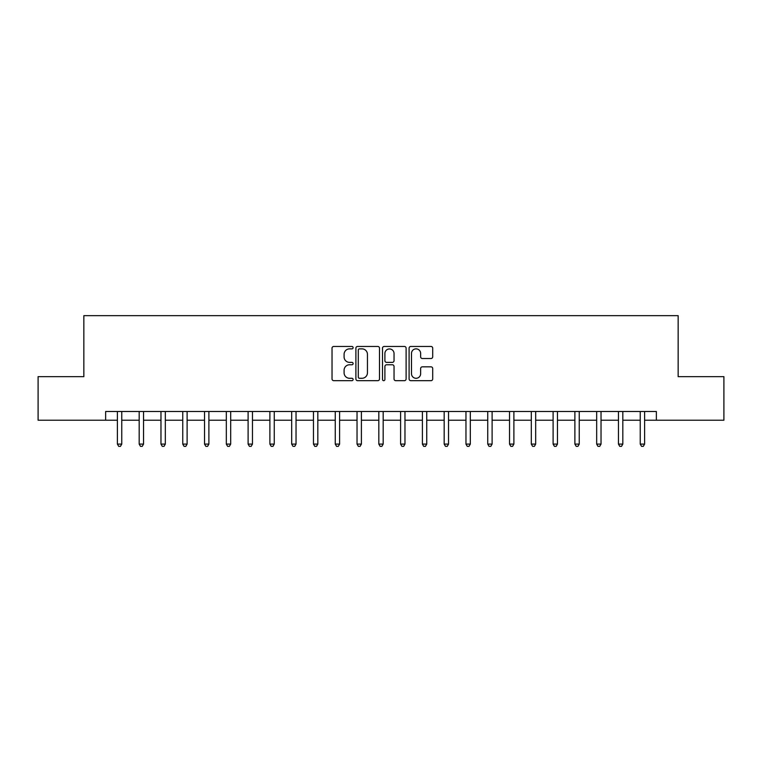 <?xml version="1.0" encoding="UTF-8"?>
<svg xmlns="http://www.w3.org/2000/svg" width="762" height="762" viewBox="0 0 762 762"><rect width="100%" height="100%" fill="white"/><g stroke="black" fill="none" stroke-linecap="round" stroke-linejoin="round"><path stroke-width="1.14" d="M353.12 347.663A1.2 1.2 0 0 0 351.92 346.462L333.746 346.462A1.715 1.715 0 0 0 332.032 348.177L332.032 378.971A1.715 1.715 0 0 0 333.746 380.676L351.92 380.676A1.2 1.2 0 0 0 353.12 379.486A1.2 1.2 0 0 0 351.92 378.285L349.567 378.285A5.477 5.477 0 0 1 344.091 372.808L344.091 370.246A5.477 5.477 0 0 1 349.567 364.769L351.92 364.769A1.2 1.2 0 0 0 353.12 363.569A1.2 1.2 0 0 0 351.92 362.379L349.567 362.379A5.477 5.477 0 0 1 344.091 356.902L344.091 354.33A5.477 5.477 0 0 1 349.567 348.863L351.92 348.863A1.2 1.2 0 0 0 353.12 347.663M430.997 358.521A1.715 1.715 0 0 0 432.702 356.816L432.702 348.177A1.715 1.715 0 0 0 430.997 346.462L410.813 346.462A1.715 1.715 0 0 0 409.099 348.177L409.099 378.971A1.715 1.715 0 0 0 410.813 380.676L430.997 380.676A1.715 1.715 0 0 0 432.702 378.971L432.702 368.532A1.715 1.715 0 0 0 430.997 366.827L422.358 366.827A1.715 1.715 0 0 0 420.643 368.532L420.643 373.704A4.572 4.572 0 0 1 416.071 378.285A4.572 4.572 0 0 1 411.49 373.704L411.49 353.435A4.572 4.572 0 0 1 416.071 348.863A4.572 4.572 0 0 1 420.643 353.435L420.643 356.816A1.715 1.715 0 0 0 422.358 358.521L430.997 358.521M105.632 420.214L38.1 420.214L38.1 376.647L83.849 376.647L83.849 315.649L678.151 315.649L678.151 376.647L723.9 376.647L723.9 420.214L656.368 420.214L656.368 411.499L105.632 411.499L105.632 420.214L117.396 420.214M379.505 348.177A1.715 1.715 0 0 0 377.79 346.462L357.607 346.462A1.715 1.715 0 0 0 355.892 348.177L355.892 378.971A1.715 1.715 0 0 0 357.607 380.676L377.79 380.676A1.715 1.715 0 0 0 379.505 378.971L379.505 348.177M384.21 346.462L404.393 346.462A1.715 1.715 0 0 1 406.108 348.177L406.108 378.971A1.715 1.715 0 0 1 404.393 380.676L395.754 380.676A1.715 1.715 0 0 1 394.04 378.971L394.04 366.484A1.715 1.715 0 0 0 392.335 364.769L386.601 364.769A1.715 1.715 0 0 0 384.896 366.484L384.896 379.486A1.2 1.2 0 0 1 383.696 380.676A1.2 1.2 0 0 1 382.495 379.486L382.495 348.177A1.715 1.715 0 0 1 384.21 346.462M121.758 420.214L139.179 420.214M143.542 420.214L160.972 420.214M165.325 420.214L182.756 420.214M187.109 420.214L204.54 420.214M208.893 420.214L226.324 420.214M230.686 420.214L248.107 420.214M252.47 420.214L269.891 420.214M274.253 420.214L291.684 420.214M296.037 420.214L313.468 420.214M317.821 420.214L335.251 420.214M339.604 420.214L357.035 420.214M361.398 420.214L378.819 420.214M383.181 420.214L400.602 420.214M404.965 420.214L422.396 420.214M426.749 420.214L444.179 420.214M448.532 420.214L465.963 420.214M470.316 420.214L487.747 420.214M492.109 420.214L509.53 420.214M513.893 420.214L531.314 420.214M535.676 420.214L553.107 420.214M557.46 420.214L574.891 420.214M579.244 420.214L596.675 420.214M601.028 420.214L618.458 420.214M622.821 420.214L640.242 420.214M644.604 420.214L656.368 420.214M359.493 348.863A1.2 1.2 0 0 0 358.292 350.053L358.292 377.085A1.2 1.2 0 0 0 359.493 378.285L361.969 378.285A5.477 5.477 0 0 0 367.446 372.808L367.446 354.33A5.477 5.477 0 0 0 361.969 348.863L359.493 348.863M394.04 353.52A4.572 4.572 0 0 0 389.468 348.948A4.572 4.572 0 0 0 384.896 353.52L384.896 360.664A1.715 1.715 0 0 0 386.601 362.379L392.335 362.379A1.715 1.715 0 0 0 394.04 360.664L394.04 353.52M121.968 411.499L121.882 411.718A1.743 1.743 0 0 0 121.758 412.375L121.758 444.094L117.396 444.094L117.396 412.375A1.743 1.743 0 0 0 117.272 411.718L117.186 411.499M121.758 444.094L120.444 446.351L118.71 446.351L117.396 444.094M143.751 411.499L143.666 411.718A1.743 1.743 0 0 0 143.542 412.375L143.542 444.094L139.179 444.094L139.179 412.375A1.743 1.743 0 0 0 139.055 411.718L138.97 411.499M143.542 444.094L142.237 446.351L140.494 446.351L139.179 444.094M165.544 411.499L165.449 411.718A1.743 1.743 0 0 0 165.325 412.375L165.325 444.094L160.972 444.094L160.972 412.375A1.743 1.743 0 0 0 160.839 411.718L160.753 411.499M165.325 444.094L164.02 446.351L162.277 446.351L160.972 444.094M187.328 411.499L187.233 411.718A1.743 1.743 0 0 0 187.109 412.375L187.109 444.094L182.756 444.094L182.756 412.375A1.743 1.743 0 0 0 182.632 411.718L182.537 411.499M187.109 444.094L185.804 446.351L184.061 446.351L182.756 444.094M209.112 411.499L209.026 411.718A1.743 1.743 0 0 0 208.893 412.375L208.893 444.094L204.54 444.094L204.54 412.375A1.743 1.743 0 0 0 204.416 411.718L204.321 411.499M208.893 444.094L207.588 446.351L205.845 446.351L204.54 444.094M230.896 411.499L230.81 411.718A1.743 1.743 0 0 0 230.686 412.375L230.686 444.094L226.324 444.094L226.324 412.375A1.743 1.743 0 0 0 226.2 411.718L226.114 411.499M230.686 444.094L229.372 446.351L227.628 446.351L226.324 444.094M252.679 411.499L252.593 411.718A1.743 1.743 0 0 0 252.47 412.375L252.47 444.094L248.107 444.094L248.107 412.375A1.743 1.743 0 0 0 247.983 411.718L247.898 411.499M252.47 444.094L251.155 446.351L249.422 446.351L248.107 444.094M274.463 411.499L274.377 411.718A1.743 1.743 0 0 0 274.253 412.375L274.253 444.094L269.891 444.094L269.891 412.375A1.743 1.743 0 0 0 269.767 411.718L269.681 411.499M274.253 444.094L272.948 446.351L271.205 446.351L269.891 444.094M296.256 411.499L296.161 411.718A1.743 1.743 0 0 0 296.037 412.375L296.037 444.094L291.684 444.094L291.684 412.375A1.743 1.743 0 0 0 291.551 411.718L291.465 411.499M296.037 444.094L294.732 446.351L292.989 446.351L291.684 444.094M318.04 411.499L317.945 411.718A1.743 1.743 0 0 0 317.821 412.375L317.821 444.094L313.468 444.094L313.468 412.375A1.743 1.743 0 0 0 313.344 411.718L313.249 411.499M317.821 444.094L316.516 446.351L314.773 446.351L313.468 444.094M339.823 411.499L339.738 411.718A1.743 1.743 0 0 0 339.604 412.375L339.604 444.094L335.251 444.094L335.251 412.375A1.743 1.743 0 0 0 335.128 411.718L335.032 411.499M339.604 444.094L338.299 446.351L336.556 446.351L335.251 444.094M361.607 411.499L361.521 411.718A1.743 1.743 0 0 0 361.398 412.375L361.398 444.094L357.035 444.094L357.035 412.375A1.743 1.743 0 0 0 356.911 411.718L356.826 411.499M361.398 444.094L360.083 446.351L358.34 446.351L357.035 444.094M383.391 411.499L383.305 411.718A1.743 1.743 0 0 0 383.181 412.375L383.181 444.094L378.819 444.094L378.819 412.375A1.743 1.743 0 0 0 378.695 411.718L378.609 411.499M383.181 444.094L381.867 446.351L380.133 446.351L378.819 444.094M405.174 411.499L405.089 411.718A1.743 1.743 0 0 0 404.965 412.375L404.965 444.094L400.602 444.094L400.602 412.375A1.743 1.743 0 0 0 400.479 411.718L400.393 411.499M404.965 444.094L403.66 446.351L401.917 446.351L400.602 444.094M426.968 411.499L426.872 411.718A1.743 1.743 0 0 0 426.749 412.375L426.749 444.094L422.396 444.094L422.396 412.375A1.743 1.743 0 0 0 422.262 411.718L422.177 411.499M426.749 444.094L425.444 446.351L423.701 446.351L422.396 444.094M448.751 411.499L448.656 411.718A1.743 1.743 0 0 0 448.532 412.375L448.532 444.094L444.179 444.094L444.179 412.375A1.743 1.743 0 0 0 444.055 411.718L443.96 411.499M448.532 444.094L447.227 446.351L445.484 446.351L444.179 444.094M470.535 411.499L470.449 411.718A1.743 1.743 0 0 0 470.316 412.375L470.316 444.094L465.963 444.094L465.963 412.375A1.743 1.743 0 0 0 465.839 411.718L465.744 411.499M470.316 444.094L469.011 446.351L467.268 446.351L465.963 444.094M492.319 411.499L492.233 411.718A1.743 1.743 0 0 0 492.109 412.375L492.109 444.094L487.747 444.094L487.747 412.375A1.743 1.743 0 0 0 487.623 411.718L487.537 411.499M492.109 444.094L490.795 446.351L489.052 446.351L487.747 444.094M514.102 411.499L514.017 411.718A1.743 1.743 0 0 0 513.893 412.375L513.893 444.094L509.53 444.094L509.53 412.375A1.743 1.743 0 0 0 509.407 411.718L509.321 411.499M513.893 444.094L512.578 446.351L510.845 446.351L509.53 444.094M535.886 411.499L535.8 411.718A1.743 1.743 0 0 0 535.676 412.375L535.676 444.094L531.314 444.094L531.314 412.375A1.743 1.743 0 0 0 531.19 411.718L531.104 411.499M535.676 444.094L534.372 446.351L532.628 446.351L531.314 444.094M557.679 411.499L557.584 411.718A1.743 1.743 0 0 0 557.46 412.375L557.46 444.094L553.107 444.094L553.107 412.375A1.743 1.743 0 0 0 552.974 411.718L552.888 411.499M557.46 444.094L556.155 446.351L554.412 446.351L553.107 444.094M579.463 411.499L579.368 411.718A1.743 1.743 0 0 0 579.244 412.375L579.244 444.094L574.891 444.094L574.891 412.375A1.743 1.743 0 0 0 574.767 411.718L574.672 411.499M579.244 444.094L577.939 446.351L576.196 446.351L574.891 444.094M601.247 411.499L601.161 411.718A1.743 1.743 0 0 0 601.028 412.375L601.028 444.094L596.675 444.094L596.675 412.375A1.743 1.743 0 0 0 596.551 411.718L596.456 411.499M601.028 444.094L599.723 446.351L597.979 446.351L596.675 444.094M623.03 411.499L622.945 411.718A1.743 1.743 0 0 0 622.821 412.375L622.821 444.094L618.458 444.094L618.458 412.375A1.743 1.743 0 0 0 618.334 411.718L618.249 411.499M622.821 444.094L621.506 446.351L619.763 446.351L618.458 444.094M644.814 411.499L644.728 411.718A1.743 1.743 0 0 0 644.604 412.375L644.604 444.094L640.242 444.094L640.242 412.375A1.743 1.743 0 0 0 640.118 411.718L640.032 411.499M644.604 444.094L643.29 446.351L641.556 446.351L640.242 444.094"/></g></svg>
